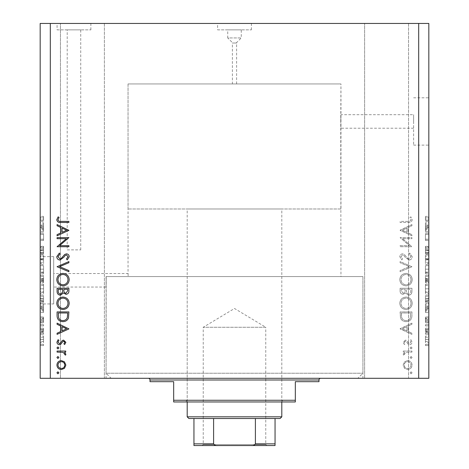 <?xml version="1.0" encoding="UTF-8"?>
<svg xmlns="http://www.w3.org/2000/svg" width="469" height="469" viewBox="0 0 469 469"><rect width="100%" height="100%" fill="white"/><g stroke="black" fill="none" stroke-linecap="round" stroke-linejoin="round"><path stroke-width="0.35" stroke-dasharray="2.35 1.76" d="M357.853 378.295L111.147 378.295L357.853 378.295L362.924 373.23L362.924 276.575L106.076 276.575L362.924 276.575L362.924 378.295L106.076 378.295L106.205 276.575L362.924 276.575L106.205 276.575L340.957 276.575L106.205 276.575L106.076 287.051L53.695 287.051L53.695 273.533L53.695 287.051M340.957 208.986L128.043 208.986L340.957 208.986L340.957 83.945L128.043 83.945L340.957 83.945L128.043 83.945L128.043 273.533L53.695 273.533M128.043 273.533L128.195 276.575L128.043 273.533M232.389 83.945L236.611 83.945L232.389 83.945L232.389 43.019L236.611 43.019L232.389 43.019M236.611 83.945L236.611 43.019M232.812 43.019L236.188 43.019L232.812 43.019L227.741 37.948L241.259 37.948L241.259 29.869L227.741 29.869L241.259 29.869M236.188 43.019L241.259 37.948L227.741 37.948L227.741 29.869M217.604 29.869L251.396 29.869L217.604 29.869L217.604 23.45L251.396 23.45L217.604 23.45M251.396 29.869L251.396 23.45M67.214 249.877L80.732 249.877L67.214 249.877L67.214 29.869L80.732 29.869L67.214 29.869M80.732 249.877L80.732 29.869M57.077 29.869L90.869 29.869L57.077 29.869L57.077 23.45L90.869 23.45L57.077 23.45M90.869 29.869L90.869 23.45M128.043 208.986L128.043 83.945L340.957 83.945L340.74 121.453L340.957 114.694L413.611 114.694L413.611 121.453L413.611 114.694M428.824 121.453L428.824 145.114L428.824 121.453M413.611 121.453L413.611 145.114L413.611 121.453M53.695 303.947L53.695 256.637L53.695 303.947L40.176 303.947L40.176 256.637L40.176 303.947M53.695 256.637L40.176 256.637M413.611 128.213L340.957 128.213L340.74 121.453L340.957 276.575M106.076 378.295L362.924 378.295M104.388 23.45L104.388 378.295L60.454 378.295L104.388 378.295L60.454 378.295L104.388 378.295L104.388 23.45L60.454 23.45L60.454 378.295L60.454 23.45L104.388 23.45M408.546 23.45L408.546 378.295L364.612 378.295L408.546 378.295L364.612 378.295L408.546 378.295L408.546 23.45L364.612 23.45L364.612 378.295L364.612 23.45L408.546 23.45M402.637 238.674L411.923 238.674L411.923 237.613L400.098 237.613L409.408 245.65L400.098 245.65L400.098 246.712L411.923 246.712L402.637 238.674L411.923 238.674L411.923 237.613L400.098 237.613L409.408 245.65L400.098 245.65L400.098 246.712L411.923 246.712L402.637 238.674M409.027 260.061C411.008 259.82 412.075 258.695 412.228 256.678L409.642 253.084L409.044 254.081L411.014 256.678L409.009 258.999L407.848 258.571L404.354 254.503L402.554 253.84C400.825 254.028 399.905 254.995 399.793 256.754L401.792 259.908L402.519 258.947L401.007 256.637L402.502 254.902L404.032 255.681L405.21 257.27L409.027 260.061C411.008 259.82 412.075 258.695 412.228 256.678L409.642 253.084L409.044 254.081L411.014 256.678L409.009 258.999L407.848 258.571L404.354 254.503L402.554 253.84C400.825 254.028 399.905 254.995 399.793 256.754L401.792 259.908L402.519 258.947L401.007 256.637L402.502 254.902L404.032 255.681L405.21 257.27L409.027 260.061M411.923 266.732L400.098 261.573L400.098 262.71L409.419 266.656L400.098 270.595L400.098 271.733L411.923 266.732L400.098 261.573L400.098 262.71L409.419 266.656L400.098 270.595L400.098 271.733L411.923 266.732M412.228 279.641C411.905 275.842 409.847 273.767 406.06 273.404C402.267 273.726 400.174 275.772 399.793 279.547C400.098 283.393 402.168 285.492 406.007 285.838C409.806 285.504 411.882 283.434 412.228 279.641C411.905 275.842 409.847 273.767 406.06 273.404C402.267 273.726 400.174 275.772 399.793 279.547C400.098 283.393 402.168 285.492 406.007 285.838C409.806 285.504 411.882 283.434 412.228 279.641M412.228 303.296C411.905 299.503 409.847 297.422 406.06 297.059C402.267 297.381 400.174 299.427 399.793 303.203C400.098 307.048 402.168 309.147 406.007 309.493C409.806 309.159 411.882 307.089 412.228 303.296C411.905 299.503 409.847 297.422 406.06 297.059C402.267 297.381 400.174 299.427 399.793 303.203C400.098 307.048 402.168 309.147 406.007 309.493C409.806 309.159 411.882 307.089 412.228 303.296M411.923 323.141L400.098 328.904L411.923 334.362L411.923 333.213L408.136 331.46L408.136 326.102L411.923 324.302L411.923 323.141L400.098 328.751L411.923 334.362L411.923 333.213L408.136 331.46L408.136 326.102L411.923 324.302L411.923 323.141M412.075 372.808L411.09 371.823L410.105 372.808L411.09 373.793L412.075 372.808L411.09 371.823L410.105 372.808L411.09 373.793L412.075 372.808M50.318 378.295L40.176 378.295L40.176 23.45L50.318 23.45L50.318 378.295L428.824 378.295L428.824 23.45L418.682 23.45L418.682 378.295M50.318 23.45L418.682 23.45M407.625 360.597L404.559 361.781L403.129 365.075L404.554 368.358L407.625 369.549C410.363 369.296 411.846 367.807 412.075 365.075C411.852 362.344 410.369 360.849 407.625 360.597L404.559 361.781L403.129 365.075L404.554 368.358L407.625 369.549C410.363 369.296 411.846 367.807 412.075 365.075C411.852 362.344 410.369 360.849 407.625 360.597M412.075 357.489L411.09 356.504L410.105 357.489L411.09 358.474L412.075 357.489L411.09 356.504L410.105 357.489L411.09 358.474L412.075 357.489M411.923 352.108L411.923 351.046L403.281 351.046L403.281 352.108L404.554 352.108L403.129 354.218L403.422 355.139L404.342 354.558L404.19 354.013L406.054 352.295L411.923 352.108L411.923 351.046L403.281 351.046L403.281 352.108L404.554 352.108L403.129 354.218L403.422 355.139L406.054 352.295L411.923 352.108M412.075 347.939L411.09 346.949L410.105 347.939L411.09 348.924L412.075 347.939L411.09 346.949L410.105 347.939L411.09 348.924L412.075 347.939M405.398 340.125L403.129 342.311L404.36 344.527L405.099 343.806L404.19 342.311L405.351 341.186L406.136 341.485L408.241 344.275L409.578 344.674C411.12 344.533 411.952 343.689 412.075 342.141L410.903 339.673L410.105 340.377L411.014 342.089L409.625 343.613L408.798 343.326L406.729 340.523L405.398 340.125L403.129 342.311L404.36 344.527L405.099 343.806L404.19 342.311L405.351 341.186L406.136 341.485L408.241 344.275L409.578 344.674C411.12 344.533 411.952 343.689 412.075 342.141L410.903 339.673L410.105 340.377L411.014 342.089L409.625 343.613L408.798 343.326L406.729 340.523L405.398 340.125M406.16 321.628C409.965 321.406 411.888 319.389 411.923 315.584L411.923 311.92L400.098 311.92L400.52 318.064C401.605 320.462 403.481 321.646 406.16 321.628C409.965 321.406 411.888 319.389 411.923 315.584L411.923 311.92L400.098 311.92L400.52 318.064C401.605 320.462 403.481 321.646 406.16 321.628M411.923 291.466L411.923 288.265L400.098 288.265L400.098 290.575C399.963 292.767 400.942 294.022 403.029 294.333L405.544 292.961L408.569 295.241C410.75 294.966 411.87 293.711 411.923 291.466L411.923 288.265L400.098 288.265L400.098 290.575C399.963 292.767 400.942 294.022 403.029 294.333L405.544 292.961L408.569 295.241C410.75 294.966 411.87 293.711 411.923 291.466M411.923 224.575L400.098 230.338L411.923 235.796L411.923 234.641L408.136 232.894L408.136 227.529L411.923 225.73L411.923 224.575L400.098 230.185L411.923 235.796L411.923 234.641L408.136 232.894L408.136 227.529L411.923 225.73L411.923 224.575M411.014 219.75C410.58 221.122 409.566 221.673 407.966 221.391L400.098 221.391L400.098 222.453L408.083 222.453C410.451 222.775 411.835 221.855 412.228 219.691L410.862 216.842L409.953 217.464L411.014 219.75C410.58 221.122 409.566 221.673 407.966 221.391L400.098 221.391L400.098 222.453L408.083 222.453C410.451 222.775 411.835 221.855 412.228 219.691L410.862 216.842L409.953 217.464L411.014 219.75M425.442 234.289L425.442 240.509L425.442 234.207L428.824 234.207L428.824 240.509L428.824 234.207L425.442 234.207L425.442 232.982L428.824 232.982L425.442 232.982L425.442 234.289L428.824 234.289M428.824 254.022L428.824 246.342L428.824 254.022L425.442 254.022L425.442 250.299L428.824 250.299M428.824 263.596L428.824 255.066L428.824 263.596L425.442 263.596L425.442 259.873L428.824 259.873M425.442 265.665L425.442 273.843L425.442 269.153L428.824 269.147L428.824 264.469L428.824 273.843L428.824 265.7L428.824 269.147L425.442 269.153L425.442 265.665L428.824 265.665M425.442 293.5L425.442 284.132L425.442 288.828L428.824 288.816L428.824 284.132L428.824 293.5L428.824 285.363L428.824 288.81L425.442 288.828L425.442 293.5L428.824 293.5M428.824 306.105L428.824 312.553L428.824 306.105L425.442 306.105L425.442 305.073L428.824 305.073M428.824 345.577L428.824 344.352L428.824 345.577L425.442 345.577L425.442 344.352L428.824 344.352L425.442 344.352L425.442 345.577L428.824 345.577M428.824 342.657L428.824 336.056L428.824 342.657L425.442 342.657L425.442 339.357L428.824 339.357L425.442 339.357L425.442 336.056L428.824 336.056M428.824 334.209L428.824 332.984L428.824 334.209L425.442 334.209L425.442 332.984L428.824 332.984L425.442 332.984L425.442 334.209L428.824 334.209M425.442 330.903L425.442 329.449L428.824 329.449L428.824 328.218L428.824 332.058L428.824 329.449L425.442 329.449L425.442 328.218L428.824 328.218L425.442 328.218L425.442 329.449L428.824 329.449L425.442 329.449L425.442 330.903L428.824 330.903M428.824 325.914L428.824 324.689L428.824 325.914L425.442 325.914L425.442 324.689L428.824 324.689L425.442 324.689L425.442 325.914L428.824 325.914M428.824 322.842L428.824 317.009L428.824 322.842L425.442 322.842L425.442 319.934L428.824 319.934M428.824 303.027L428.824 295.042L428.824 303.027L425.442 303.027L425.442 298.524L428.824 298.524M428.824 282.596L428.824 275.379L428.824 282.596L425.442 282.596L425.442 275.379L428.824 275.379L425.442 275.379L425.442 282.291L428.824 282.291M428.824 225.149L428.824 231.598L428.824 225.149L425.442 225.149L425.442 224.118L428.824 224.118M428.824 218.941L428.824 221.614L428.824 218.941L425.442 218.941L425.442 217.094L428.824 217.094M43.558 234.289L43.558 240.509L43.558 234.207L40.176 234.207L40.176 240.509L40.176 234.207L43.558 234.207L43.558 232.982L40.176 232.982L43.558 232.982L43.558 234.289L40.176 234.289M40.176 254.022L40.176 246.342L40.176 254.022L43.558 254.022L43.558 250.299L40.176 250.299M40.176 263.596L40.176 255.066L40.176 263.596L43.558 263.596L43.558 259.873L40.176 259.873M43.558 265.665L43.558 273.843L43.558 269.153L40.176 269.147L40.176 264.469L40.176 273.843L40.176 265.7L40.176 269.147L43.558 269.153L43.558 265.665L40.176 265.665M43.558 293.5L43.558 284.132L43.558 288.828L40.176 288.816L40.176 284.132L40.176 293.5L40.176 285.363L40.176 288.81L43.558 288.828L43.558 293.5L40.176 293.5M40.176 306.105L40.176 312.553L40.176 306.105L43.558 306.105L43.558 305.073L40.176 305.073M40.176 345.577L40.176 344.352L40.176 345.577L43.558 345.577L43.558 344.352L40.176 344.352L43.558 344.352L43.558 345.577L40.176 345.577M40.176 342.657L40.176 336.056L40.176 342.657L43.558 342.657L43.558 339.357L40.176 339.357L43.558 339.357L43.558 336.056L40.176 336.056M40.176 334.209L40.176 332.984L40.176 334.209L43.558 334.209L43.558 332.984L40.176 332.984L43.558 332.984L43.558 334.209L40.176 334.209M43.558 330.903L43.558 329.449L40.176 329.449L40.176 328.218L40.176 332.058L40.176 329.449L43.558 329.449L43.558 328.218L40.176 328.218L43.558 328.218L43.558 329.449L40.176 329.449L43.558 329.449L43.558 330.903L40.176 330.903M40.176 325.914L40.176 324.689L40.176 325.914L43.558 325.914L43.558 324.689L40.176 324.689L43.558 324.689L43.558 325.914L40.176 325.914M40.176 322.842L40.176 317.009L40.176 322.842L43.558 322.842L43.558 319.934L40.176 319.934M40.176 303.027L40.176 295.042L40.176 303.027L43.558 303.027L43.558 298.524L40.176 298.524M40.176 282.596L40.176 275.379L40.176 282.596L43.558 282.596L43.558 275.379L40.176 275.379L43.558 275.379L43.558 282.291L40.176 282.291M40.176 225.149L40.176 231.598L40.176 225.149L43.558 225.149L43.558 224.118L40.176 224.118M40.176 218.941L40.176 221.614L40.176 218.941L43.558 218.941L43.558 217.094L40.176 217.094M43.558 336.056L43.558 342.657M43.558 341.432L43.558 337.281L43.558 341.432L40.176 341.432L40.176 337.281L40.176 341.432M43.558 339.327L40.176 339.327M43.558 337.281L40.176 337.281M43.558 339.386L40.176 339.386M43.558 332.058L40.176 332.058M43.558 331.601L40.176 331.601M43.558 330.768L40.176 330.768M43.558 329.666L40.176 329.666M43.558 319.934L43.558 317.009L40.176 317.009M43.558 317.009L43.558 318.234L40.176 318.234M43.558 318.234L43.558 320.022L40.176 320.022M43.558 320.022L43.558 321.617L40.176 321.617M43.558 321.617L40.176 321.335M43.558 321.335L43.558 317.161L40.176 317.161M43.558 317.161L43.558 319.887L40.176 319.887M43.558 319.887L43.558 322.69L40.176 322.69M43.558 322.69L43.558 321.458L40.176 321.458M43.558 321.458L43.558 319.928L40.176 319.928M43.558 319.928L43.558 318.387L40.176 318.387M43.558 318.387L43.558 318.779L40.176 318.779M43.558 318.779L43.558 322.842M43.558 305.073L43.558 303.795L40.176 303.795M43.558 303.795L43.558 307.57L40.176 307.57M43.558 307.57L43.558 308.772L40.176 308.772M43.558 308.772L43.558 312.553L40.176 312.553M43.558 312.553L43.558 311.275L40.176 311.275M43.558 311.275L43.558 310.238L40.176 310.238M43.558 310.238L43.558 306.105M43.558 308.174L43.558 306.509L43.558 309.833L43.558 308.174L40.176 308.174L40.176 306.509L40.176 308.174M43.558 307.623L40.176 307.623M43.558 306.509L40.176 306.509M43.558 309.833L40.176 309.833M43.558 298.524L43.558 295.042L40.176 295.042L43.558 295.042L43.558 300.254L40.176 300.254M43.558 300.254L43.558 303.027M43.558 298.343L43.558 301.796L43.558 298.343L40.176 298.343L40.176 296.267L40.176 301.796L40.176 298.343M43.558 296.267L40.176 296.267L43.558 296.267M43.558 300.019L40.176 300.019M43.558 301.796L40.176 301.796M43.558 301.327L40.176 301.327M43.558 298.378L40.176 298.378L43.558 298.372M43.558 285.328L40.176 285.328M43.558 284.132L40.176 284.132M43.558 292.298L40.176 292.298M43.558 291.759L43.558 285.363L43.558 292.275L43.558 291.759L40.176 291.759M43.558 288.834L40.176 288.834M43.558 285.363L40.176 285.363M43.558 292.275L40.176 292.275M43.558 288.81L40.176 288.81M43.558 282.291L43.558 280.972L40.176 280.972M43.558 280.972L43.558 282.596M43.558 278.873L43.558 281.365L43.558 278.873L40.176 278.873L40.176 276.604L40.176 281.365L40.176 278.873M43.558 278.615L43.558 281.06L43.558 278.615L40.176 278.615M43.558 276.604L40.176 276.604L43.558 276.604M43.558 281.06L40.176 281.06M43.558 279.987L40.176 279.987M43.558 281.365L40.176 281.365M43.558 280.233L40.176 280.233M43.558 279.043L40.176 279.043L43.558 279.043M43.558 264.469L40.176 264.469M43.558 269.165L40.176 269.165L43.558 269.171L43.558 265.7L43.558 269.171M43.558 273.843L40.176 273.843M43.558 272.636L40.176 272.636M43.558 265.7L40.176 265.7M43.558 272.096L40.176 272.096M43.558 272.612L40.176 272.612M43.558 259.873L43.558 258.601L40.176 258.601M43.558 258.601L43.558 255.066L40.176 255.066M43.558 255.066L43.558 256.326L40.176 256.326M43.558 256.326L43.558 259.169L40.176 259.169M43.558 259.169L43.558 262.318L40.176 262.318M43.558 262.318L43.558 263.596M43.558 250.299L43.558 246.342L40.176 246.342M43.558 246.342L43.558 247.573L40.176 247.573M43.558 247.573L43.558 250.405L40.176 250.405M43.558 250.405L43.558 252.797L40.176 252.797M43.558 252.797L43.558 246.653L40.176 246.653M43.558 246.653L43.558 250.083L40.176 250.083M43.558 250.083L43.558 253.717L40.176 253.717M43.558 253.717L43.558 252.486L40.176 252.486M43.558 252.486L43.558 250.124L40.176 250.124M43.558 250.124L43.558 247.878L40.176 247.878M43.558 247.878L43.558 248.265L40.176 248.265M43.558 248.265L43.558 252.199L40.176 252.199M43.558 252.199L43.558 254.022M43.558 239.278L40.176 239.278L43.558 239.278M43.558 240.509L40.176 240.509L43.558 240.509M43.558 239.19L40.176 239.19M43.558 224.118L43.558 222.839L40.176 222.839M43.558 222.839L43.558 226.621L40.176 226.621M43.558 226.621L43.558 227.817L40.176 227.817M43.558 227.817L43.558 231.598L40.176 231.598M43.558 231.598L43.558 230.32L40.176 230.32M43.558 230.32L43.558 229.282L40.176 229.282M43.558 229.282L43.558 225.149M43.558 227.219L43.558 225.554L43.558 228.878L43.558 227.219L40.176 227.219L40.176 225.554L40.176 227.219M43.558 226.668L40.176 226.668M43.558 225.554L40.176 225.554M43.558 228.878L40.176 228.878M43.558 217.094L43.558 216.391L40.176 216.391M43.558 216.391L43.558 217.616L40.176 217.616M43.558 217.616L43.558 218.994L40.176 218.994M43.558 218.994L43.558 220.225L40.176 220.225M43.558 220.225L40.176 220.383L43.558 220.383L43.558 221.614L40.176 221.614L43.558 221.614L43.558 218.941M425.442 336.056L425.442 342.657M425.442 341.432L425.442 337.281L425.442 341.432L428.824 341.432L428.824 337.281L428.824 341.432M425.442 339.327L428.824 339.327M425.442 337.281L428.824 337.281M425.442 339.386L428.824 339.386M425.442 332.058L428.824 332.058M425.442 331.601L428.824 331.601M425.442 330.768L428.824 330.768M425.442 329.666L428.824 329.666M425.442 319.934L425.442 317.009L428.824 317.009M425.442 317.009L425.442 318.234L428.824 318.234M425.442 318.234L425.442 320.022L428.824 320.022M425.442 320.022L425.442 321.617L428.824 321.617M425.442 321.617L428.824 321.335M425.442 321.335L425.442 317.161L428.824 317.161M425.442 317.161L425.442 319.887L428.824 319.887M425.442 319.887L425.442 322.69L428.824 322.69M425.442 322.69L425.442 321.458L428.824 321.458M425.442 321.458L425.442 319.928L428.824 319.928M425.442 319.928L425.442 318.387L428.824 318.387M425.442 318.387L425.442 318.779L428.824 318.779M425.442 318.779L425.442 322.842M425.442 305.073L425.442 303.795L428.824 303.795M425.442 303.795L425.442 307.57L428.824 307.57M425.442 307.57L425.442 308.772L428.824 308.772M425.442 308.772L425.442 312.553L428.824 312.553M425.442 312.553L425.442 311.275L428.824 311.275M425.442 311.275L425.442 310.238L428.824 310.238M425.442 310.238L425.442 306.105M425.442 308.174L425.442 306.509L425.442 309.833L425.442 308.174L428.824 308.174L428.824 306.509L428.824 308.174M425.442 307.623L428.824 307.623M425.442 306.509L428.824 306.509M425.442 309.833L428.824 309.833M425.442 298.524L425.442 295.042L428.824 295.042L425.442 295.042L425.442 300.254L428.824 300.254M425.442 300.254L425.442 303.027M425.442 298.343L425.442 301.796L425.442 298.343L428.824 298.343L428.824 296.267L428.824 301.796L428.824 298.343M425.442 296.267L428.824 296.267L425.442 296.267M425.442 300.019L428.824 300.019M425.442 301.796L428.824 301.796M425.442 301.327L428.824 301.327M425.442 298.378L428.824 298.378L425.442 298.372M425.442 285.328L428.824 285.328M425.442 284.132L428.824 284.132M425.442 292.298L428.824 292.298M425.442 291.759L425.442 285.363L425.442 292.275L425.442 291.759L428.824 291.759M425.442 288.834L428.824 288.834M425.442 285.363L428.824 285.363M425.442 292.275L428.824 292.275M425.442 288.81L428.824 288.81M425.442 282.291L425.442 280.972L428.824 280.972M425.442 280.972L425.442 282.596M425.442 278.873L425.442 281.365L425.442 278.873L428.824 278.873L428.824 276.604L428.824 281.365L428.824 278.873M425.442 278.615L425.442 281.06L425.442 278.615L428.824 278.615M425.442 276.604L428.824 276.604L425.442 276.604M425.442 281.06L428.824 281.06M425.442 279.987L428.824 279.987M425.442 281.365L428.824 281.365M425.442 280.233L428.824 280.233M425.442 279.043L428.824 279.043L425.442 279.043M425.442 264.469L428.824 264.469M425.442 269.165L428.824 269.165L425.442 269.171L425.442 265.7L425.442 269.171M425.442 273.843L428.824 273.843M425.442 272.636L428.824 272.636M425.442 265.7L428.824 265.7M425.442 272.096L428.824 272.096M425.442 272.612L428.824 272.612M425.442 259.873L425.442 258.601L428.824 258.601M425.442 258.601L425.442 255.066L428.824 255.066M425.442 255.066L425.442 256.326L428.824 256.326M425.442 256.326L425.442 259.169L428.824 259.169M425.442 259.169L425.442 262.318L428.824 262.318M425.442 262.318L425.442 263.596M425.442 250.299L425.442 246.342L428.824 246.342M425.442 246.342L425.442 247.573L428.824 247.573M425.442 247.573L425.442 250.405L428.824 250.405M425.442 250.405L425.442 252.797L428.824 252.797M425.442 252.797L425.442 246.653L428.824 246.653M425.442 246.653L425.442 250.083L428.824 250.083M425.442 250.083L425.442 253.717L428.824 253.717M425.442 253.717L425.442 252.486L428.824 252.486M425.442 252.486L425.442 250.124L428.824 250.124M425.442 250.124L425.442 247.878L428.824 247.878M425.442 247.878L425.442 248.265L428.824 248.265M425.442 248.265L425.442 252.199L428.824 252.199M425.442 252.199L425.442 254.022M425.442 239.278L428.824 239.278L425.442 239.278M425.442 240.509L428.824 240.509L425.442 240.509M425.442 239.19L428.824 239.19M425.442 224.118L425.442 222.839L428.824 222.839M425.442 222.839L425.442 226.621L428.824 226.621M425.442 226.621L425.442 227.817L428.824 227.817M425.442 227.817L425.442 231.598L428.824 231.598M425.442 231.598L425.442 230.32L428.824 230.32M425.442 230.32L425.442 229.282L428.824 229.282M425.442 229.282L425.442 225.149M425.442 227.219L425.442 225.554L425.442 228.878L425.442 227.219L428.824 227.219L428.824 225.554L428.824 227.219M425.442 226.668L428.824 226.668M425.442 225.554L428.824 225.554M425.442 228.878L428.824 228.878M425.442 217.094L425.442 216.391L428.824 216.391M425.442 216.391L425.442 217.616L428.824 217.616M425.442 217.616L425.442 218.994L428.824 218.994M425.442 218.994L425.442 220.225L428.824 220.225M425.442 220.225L428.824 220.383L425.442 220.383L425.442 221.614L428.824 221.614L425.442 221.614L425.442 218.941M57.91 371.823L58.895 372.808L57.91 373.793L56.925 372.808L57.91 371.823M64.441 361.781L65.871 365.075L64.446 368.358L61.375 369.549C58.637 369.296 57.154 367.807 56.925 365.075C57.148 362.344 58.631 360.849 61.375 360.597L64.441 361.781M57.986 365.07C58.156 367.157 59.287 368.294 61.369 368.482C63.45 368.294 64.599 367.157 64.81 365.07C64.605 362.988 63.456 361.851 61.369 361.658C59.287 361.851 58.162 362.988 57.986 365.07M57.91 356.504L58.895 357.489L57.91 358.474L56.925 357.489L57.91 356.504M57.077 351.046L65.719 351.046L65.719 352.108L64.446 352.108L65.871 354.218L65.578 355.139L62.946 352.295L57.077 352.108L57.077 351.046M57.91 346.949L58.895 347.939L57.91 348.924L56.925 347.939L57.91 346.949M65.871 342.311L64.64 344.527L63.901 343.806L64.81 342.311L63.649 341.186L62.864 341.485L60.759 344.275L59.422 344.674C57.88 344.533 57.048 343.689 56.925 342.141L58.097 339.673L58.895 340.377L57.986 342.089L59.375 343.613L60.202 343.326L62.271 340.523L63.602 340.125L65.871 342.311M68.902 328.751L57.077 334.362L57.077 333.213L60.864 331.46L60.864 326.102L57.077 324.302L57.077 323.141L68.902 328.751M62.078 326.676L62.078 330.903L66.598 328.816L62.078 326.676M57.077 315.584L57.077 311.92L68.902 311.92L68.48 318.064C67.395 320.462 65.519 321.646 62.84 321.628C59.035 321.406 57.112 319.389 57.077 315.584M67.688 313.814L67.688 312.981L58.291 312.981L58.59 317.724C59.352 319.624 60.765 320.567 62.846 320.567C65.08 320.556 66.586 319.518 67.36 317.449L67.688 313.814M62.94 297.059C66.733 297.381 68.826 299.427 69.207 303.203C68.902 307.048 66.833 309.147 62.993 309.493C59.194 309.159 57.118 307.089 56.772 303.296C57.095 299.503 59.153 297.422 62.94 297.059M57.986 303.255C58.215 306.398 59.885 308.127 62.998 308.432C66.082 308.11 67.747 306.38 67.993 303.255C67.718 300.137 66.035 298.425 62.946 298.12C59.88 298.448 58.226 300.154 57.986 303.255M57.077 288.265L68.902 288.265L68.902 290.575C69.037 292.767 68.058 294.022 65.971 294.333L63.456 292.961L60.431 295.241C58.25 294.966 57.13 293.711 57.077 291.466L57.077 288.265M62.547 292.246L62.688 289.326L58.291 289.326L58.291 290.839C58.08 292.65 58.795 293.764 60.431 294.18L62.547 292.246M65.953 293.272L67.688 290.768L67.688 289.326L63.901 289.326L63.901 290.041C63.69 291.8 64.37 292.879 65.953 293.272M62.94 273.404C66.733 273.726 68.826 275.772 69.207 279.547C68.902 283.393 66.833 285.492 62.993 285.838C59.194 285.504 57.118 283.434 56.772 279.641C57.095 275.842 59.153 273.767 62.94 273.404M57.986 279.594C58.215 282.743 59.885 284.472 62.998 284.777C66.082 284.449 67.747 282.725 67.993 279.594C67.718 276.481 66.035 274.77 62.946 274.465C59.88 274.787 58.226 276.499 57.986 279.594M57.077 266.58L68.902 261.573L68.902 262.71L59.581 266.656L68.902 270.595L68.902 271.733L57.077 266.58M56.772 256.678L59.358 253.084L59.956 254.081L57.986 256.678L59.991 258.999L61.152 258.571L64.646 254.503L66.446 253.84C68.175 254.028 69.095 254.995 69.207 256.754L67.208 259.908L66.481 258.947L67.993 256.637L66.498 254.902L64.968 255.681L63.79 257.27L59.973 260.061C57.992 259.82 56.925 258.695 56.772 256.678M57.077 238.674L57.077 237.613L68.902 237.613L59.592 245.65L68.902 245.65L68.902 246.712L57.077 246.712L66.364 238.674L57.077 238.674M68.902 230.185L57.077 235.796L57.077 234.641L60.864 232.894L60.864 227.529L57.077 225.73L57.077 224.575L68.902 230.185M62.078 228.104L62.078 232.331L66.598 230.25L62.078 228.104M61.034 221.391L68.902 221.391L68.902 222.453L60.917 222.453C58.549 222.775 57.165 221.855 56.772 219.691L58.138 216.842L59.047 217.464L57.986 219.75C58.42 221.122 59.434 221.673 61.034 221.391M411.014 365.07C410.844 367.157 409.713 368.294 407.631 368.482C405.55 368.294 404.401 367.157 404.19 365.07C404.395 362.988 405.544 361.851 407.631 361.658C409.713 361.851 410.838 362.988 411.014 365.07C410.844 367.157 409.713 368.294 407.631 368.482C405.55 368.294 404.401 367.157 404.19 365.07C404.395 362.988 405.544 361.851 407.631 361.658C409.713 361.851 410.838 362.988 411.014 365.07M406.922 326.676L406.922 330.903L402.402 328.816L406.922 326.676L406.922 330.903L402.402 328.816L406.922 326.676M401.312 313.814L401.312 312.981L410.709 312.981L410.41 317.724C409.648 319.624 408.235 320.567 406.154 320.567C403.92 320.556 402.414 319.518 401.64 317.449L401.312 312.981L410.709 312.981L410.41 317.724C409.648 319.624 408.235 320.567 406.154 320.567C403.92 320.556 402.414 319.518 401.64 317.449L401.312 313.814M411.014 303.255C410.785 306.398 409.115 308.127 406.002 308.432C402.918 308.11 401.253 306.38 401.007 303.255C401.282 300.137 402.965 298.425 406.054 298.12C409.12 298.448 410.774 300.154 411.014 303.255C410.785 306.398 409.115 308.127 406.002 308.432C402.918 308.11 401.253 306.38 401.007 303.255C401.282 300.137 402.965 298.425 406.054 298.12C409.12 298.448 410.774 300.154 411.014 303.255M406.453 292.246L406.312 289.326L410.709 289.326L410.709 290.839C410.92 292.65 410.205 293.764 408.569 294.18L406.453 292.246L406.312 289.326L410.709 289.326L410.709 290.839C410.92 292.65 410.205 293.764 408.569 294.18L406.453 292.246M403.047 293.272L401.312 290.768L401.312 289.326L405.099 289.326L405.099 290.041C405.31 291.8 404.63 292.879 403.047 293.272L401.312 290.768L401.312 289.326L405.099 289.326L405.099 290.041C405.31 291.8 404.63 292.879 403.047 293.272M411.014 279.594C410.785 282.743 409.115 284.472 406.002 284.777C402.918 284.449 401.253 282.725 401.007 279.594C401.282 276.481 402.965 274.77 406.054 274.465C409.12 274.787 410.774 276.499 411.014 279.594C410.785 282.743 409.115 284.472 406.002 284.777C402.918 284.449 401.253 282.725 401.007 279.594C401.282 276.481 402.965 274.77 406.054 274.465C409.12 274.787 410.774 276.499 411.014 279.594M406.922 228.104L406.922 232.331L402.402 230.25L406.922 228.104L406.922 232.331L402.402 230.25L406.922 228.104M187.19 276.575L281.81 276.575L187.19 276.575L187.19 400.262L281.81 400.262L283.505 401.956L185.495 401.956L283.505 401.956M281.81 276.575L281.81 400.262L187.19 400.262L185.495 401.956M320.679 378.295L148.321 378.295L320.679 378.295M106.076 276.575L106.076 373.23L362.924 373.23L106.076 373.23L111.147 378.295M295.329 400.262L173.671 400.262L173.671 401.956L295.329 401.956L295.329 381.678L318.99 381.678M150.01 381.678L173.671 381.678L173.671 400.262M202.227 445.55L203.241 444.536L265.759 444.536L265.759 327.268L203.241 327.268L265.759 327.268L234.5 308.485L203.241 327.268L203.241 444.536L265.759 444.536L266.773 445.55M281.81 401.956L281.81 208.986L187.19 208.986L281.81 208.986M187.19 401.956L187.19 208.986M188.878 418.512L280.122 418.512M281.81 416.824L187.19 416.824M275.057 418.512L275.057 443.862L255.4 443.862C254.509 445.192 253.178 445.755 251.396 445.55L275.057 445.55M193.943 418.512L193.943 443.862L213.6 443.862C214.485 445.187 215.822 445.749 217.604 445.55L251.396 445.55M213.6 418.512L213.6 443.862M255.4 418.512L255.4 443.862M193.943 445.55L217.604 445.55M43.558 320.175L40.176 320.175M43.558 320.157L40.176 320.157M43.558 308.842L40.176 308.842M43.558 279.02L40.176 279.02M43.558 278.774L40.176 278.774M43.558 258.695L40.176 258.695M43.558 259.691L40.176 259.691M43.558 249.842L40.176 249.842M43.558 250.147L40.176 250.147M43.558 227.893L40.176 227.893M43.558 220.383L40.176 220.383M425.442 320.175L428.824 320.175M425.442 320.157L428.824 320.157M425.442 308.842L428.824 308.842M425.442 279.02L428.824 279.02M425.442 278.774L428.824 278.774M425.442 258.695L428.824 258.695M425.442 259.691L428.824 259.691M425.442 249.842L428.824 249.842M425.442 250.147L428.824 250.147M425.442 227.893L428.824 227.893M425.442 220.383L428.824 220.383M150.01 379.99L318.99 379.99M413.611 97.798L428.824 97.798M413.611 145.114L428.824 145.114"/><path stroke-width="0.7" d="M66.364 238.674L57.077 238.674L57.077 237.613L68.902 237.613L59.592 245.65L68.902 245.65L68.902 246.712L57.077 246.712L66.364 238.674M59.973 260.061C57.992 259.82 56.925 258.695 56.772 256.678L59.358 253.084L59.956 254.081L57.986 256.678L59.991 258.999L61.152 258.571L64.646 254.503L66.446 253.84C68.175 254.028 69.095 254.995 69.207 256.754L67.208 259.908L66.481 258.947L67.993 256.637L66.498 254.902L64.968 255.681L63.79 257.27L59.973 260.061M57.077 266.732L68.902 261.573L68.902 262.71L59.581 266.656L68.902 270.595L68.902 271.733L57.077 266.732M56.772 279.641C57.095 275.842 59.153 273.767 62.94 273.404C66.733 273.726 68.826 275.772 69.207 279.547C68.902 283.393 66.833 285.492 62.993 285.838C59.194 285.504 57.118 283.434 56.772 279.641M56.772 303.296C57.095 299.503 59.153 297.422 62.94 297.059C66.733 297.381 68.826 299.427 69.207 303.203C68.902 307.048 66.833 309.147 62.993 309.493C59.194 309.159 57.118 307.089 56.772 303.296M57.077 323.141L68.902 328.904L57.077 334.362L57.077 333.213L60.864 331.46L60.864 326.102L57.077 324.302L57.077 323.141M56.925 372.808L57.91 371.823L58.895 372.808L57.91 373.793L56.925 372.808M418.682 378.295L428.824 378.295L428.824 23.45L418.682 23.45L418.682 378.295L40.176 378.295L40.176 23.45L50.318 23.45L50.318 378.295M418.682 23.45L50.318 23.45M61.375 360.597L64.441 361.781L65.871 365.075L64.446 368.358L61.375 369.549C58.637 369.296 57.154 367.807 56.925 365.075C57.148 362.344 58.631 360.849 61.375 360.597M56.925 357.489L57.91 356.504L58.895 357.489L57.91 358.474L56.925 357.489M57.077 352.108L57.077 351.046L65.719 351.046L65.719 352.108L64.446 352.108L65.871 354.218L65.578 355.139L64.658 354.558L64.81 354.013L62.946 352.295L57.077 352.108M56.925 347.939L57.91 346.949L58.895 347.939L57.91 348.924L56.925 347.939M63.602 340.125L65.871 342.311L64.64 344.527L63.901 343.806L64.81 342.311L63.649 341.186L62.864 341.485L60.759 344.275L59.422 344.674C57.88 344.533 57.048 343.689 56.925 342.141L58.097 339.673L58.895 340.377L57.986 342.089L59.375 343.613L60.202 343.326L62.271 340.523L63.602 340.125M62.84 321.628C59.035 321.406 57.112 319.389 57.077 315.584L57.077 311.92L68.902 311.92L68.48 318.064C67.395 320.462 65.519 321.646 62.84 321.628M57.077 291.466L57.077 288.265L68.902 288.265L68.902 290.575C69.037 292.767 68.058 294.022 65.971 294.333L63.456 292.961L60.431 295.241C58.25 294.966 57.13 293.711 57.077 291.466M57.077 224.575L68.902 230.338L57.077 235.796L57.077 234.641L60.864 232.894L60.864 227.529L57.077 225.73L57.077 224.575M57.986 219.75C58.42 221.122 59.434 221.673 61.034 221.391L68.902 221.391L68.902 222.453L60.917 222.453C58.549 222.775 57.165 221.855 56.772 219.691L58.138 216.842L59.047 217.464L57.986 219.75M61.369 368.482C63.45 368.294 64.599 367.157 64.81 365.07C64.605 362.988 63.456 361.851 61.369 361.658C59.287 361.851 58.162 362.988 57.986 365.07C58.156 367.157 59.287 368.294 61.369 368.482M62.078 330.903L66.598 328.816L62.078 326.676L62.078 330.903M67.688 312.981L58.291 312.981L58.59 317.724C59.352 319.624 60.765 320.567 62.846 320.567C65.08 320.556 66.586 319.518 67.36 317.449L67.688 312.981M62.998 308.432C66.082 308.11 67.747 306.38 67.993 303.255C67.718 300.137 66.035 298.425 62.946 298.12C59.88 298.448 58.226 300.154 57.986 303.255C58.215 306.398 59.885 308.127 62.998 308.432M67.688 290.768L67.688 289.326L63.901 289.326L63.901 290.041C63.69 291.8 64.37 292.879 65.953 293.272L67.688 290.768M62.688 290.03L62.688 289.326L58.291 289.326L58.291 290.839C58.08 292.65 58.795 293.764 60.431 294.18L62.547 292.246L62.688 290.03M62.998 284.777C66.082 284.449 67.747 282.725 67.993 279.594C67.718 276.481 66.035 274.77 62.946 274.465C59.88 274.787 58.226 276.499 57.986 279.594C58.215 282.743 59.885 284.472 62.998 284.777M62.078 232.331L66.598 230.25L62.078 228.104L62.078 232.331M148.321 378.295A1.688 1.688 0 0 1 150.01 379.99L150.01 381.678L173.671 381.678L173.671 400.262L295.329 400.262L295.329 381.678L318.99 381.678L318.99 379.99L150.01 379.99M320.679 378.295A1.688 1.688 0 0 0 318.99 379.99M295.329 400.262L295.329 401.956L173.671 401.956L173.671 400.262M266.773 445.55L202.227 445.55L266.773 445.55M281.81 416.824L280.122 418.512L188.878 418.512L187.19 416.824L281.81 416.824L281.81 401.956M187.19 416.824L187.19 401.956M275.057 418.512L275.057 445.011M275.057 445.55L193.943 445.55L193.943 443.862L193.943 445.55M251.396 445.55C253.178 445.749 254.515 445.187 255.4 443.862L275.057 443.862M255.4 418.512L255.4 443.862M213.6 418.512L213.6 443.862C214.491 445.192 215.822 445.755 217.604 445.55M193.943 418.512L193.943 443.862L213.6 443.862"/></g></svg>
